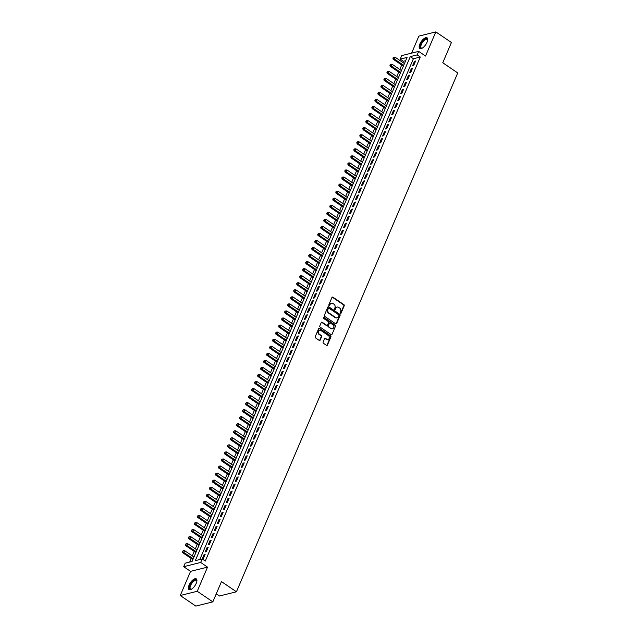 <?xml version="1.0" encoding="UTF-8"?>
<svg xmlns="http://www.w3.org/2000/svg" width="638" height="638" viewBox="0 0 638 638"><rect width="100%" height="100%" fill="white"/><g stroke="black" fill="none" stroke-linecap="round" stroke-linejoin="round"><path stroke-width="0.96" d="M340.445 313.29A0.574 0.471 76 0 0 341.075 313.099L344.217 305.746A0.813 0.67 76 0 0 343.898 304.637L332.876 297.149A0.813 0.67 76 0 0 331.967 297.428L328.833 304.781A0.574 0.471 76 0 0 329.694 305.363L330.101 304.406A2.608 2.145 76 0 1 331.425 303.209A2.608 2.145 76 0 1 333.004 303.529L333.921 304.151A2.608 2.145 76 0 1 334.934 307.699L334.527 308.648A0.574 0.471 76 0 0 335.389 309.231L335.787 308.282A2.608 2.145 76 0 1 337.119 307.077A2.608 2.145 76 0 1 338.69 307.396L339.615 308.018A2.608 2.145 76 0 1 340.628 311.567L340.221 312.516A0.574 0.471 76 0 0 340.445 313.29M340.54 313.346A0.574 0.471 76 0 0 340.62 313.218L343.754 305.865A0.813 0.67 76 0 0 343.435 304.757L332.422 297.26A0.813 0.67 76 0 0 332.167 297.156M329.152 305.602A0.574 0.471 76 0 0 329.232 305.474L330.101 304.406M334.846 309.47A0.574 0.471 76 0 0 334.926 309.342L335.787 308.282M196.233 583.331A6.476 2.712 -55.8 0 0 196.297 578.865A6.476 2.712 -55.8 0 0 189.079 585.11A6.476 2.712 -55.8 0 0 189.015 589.576A6.476 2.712 -55.8 0 0 196.233 583.331M427.013 42.283A6.476 2.712 -55.8 0 0 427.077 37.825A6.476 2.712 -55.8 0 0 419.852 44.07A6.476 2.712 -55.8 0 0 419.788 48.536A6.476 2.712 -55.8 0 0 427.013 42.283M323.123 342.151A0.813 0.67 76 0 0 323.434 343.26L326.528 345.357A0.813 0.67 76 0 0 327.438 345.086L330.915 336.92A0.813 0.67 76 0 0 330.604 335.811L319.582 328.323A0.813 0.67 76 0 0 318.673 328.594L315.196 336.76A0.813 0.67 76 0 0 315.507 337.869L319.239 340.405A0.813 0.67 76 0 0 320.148 340.134L321.64 336.641A0.813 0.67 76 0 0 321.321 335.532L319.471 334.272A2.177 1.794 76 0 1 321.05 330.572L328.307 335.5A2.177 1.794 76 0 1 326.728 339.201L325.516 338.379A0.813 0.67 76 0 0 324.606 338.658L323.123 342.151M202.174 558.936L200.675 562.461L183.696 566.696L185.203 563.171L192.086 561.456L407.076 57.42L400.193 59.135L401.693 55.61L418.672 51.383L417.164 54.908L410.282 56.623L195.3 560.65L202.174 558.936L205.292 561.057L420.282 57.021L417.164 54.908M418.672 51.383L425.53 56.04L435.826 31.9L451.417 42.499L442.772 62.763L457.741 72.939L236.435 591.777L221.474 581.601L212.829 601.873L197.238 591.274L207.533 567.126L200.675 562.461M335.708 323.841A0.813 0.67 76 0 0 336.617 323.57L340.094 315.403A0.813 0.67 76 0 0 339.783 314.295L328.761 306.798A0.813 0.67 76 0 0 327.852 307.077L324.375 315.244A0.813 0.67 76 0 0 324.686 316.352L335.708 323.841M335.508 326.162L332.023 334.328A0.813 0.67 76 0 1 331.114 334.599L320.101 327.111A0.813 0.67 76 0 1 319.782 326.002L321.273 322.509A0.813 0.67 76 0 1 322.182 322.23L326.648 325.268A0.813 0.67 76 0 0 327.557 324.997L328.546 322.676A0.813 0.67 76 0 0 328.227 321.568L323.578 318.402A0.574 0.471 76 0 1 323.984 317.437L335.189 325.053A0.813 0.67 76 0 1 335.508 326.162L332.023 334.328M212.829 601.873L195.85 606.1L180.259 595.501L197.238 591.274M435.826 31.9L418.855 36.127L411.598 53.145M413.799 65.259L415.601 61.025L414.461 61.312L412.65 65.539L413.799 65.259M410.792 72.301L412.595 68.075L411.454 68.362L409.644 72.588L410.792 72.301M407.786 79.351L409.588 75.124L408.448 75.412L406.637 79.638L407.786 79.351M404.779 86.401L406.581 82.174L405.441 82.462L403.631 86.688L404.779 86.401M401.773 93.451L403.575 89.224L402.434 89.511L400.624 93.738L401.773 93.451M398.766 100.501L400.568 96.274L399.42 96.561L397.618 100.788L398.766 100.501M395.759 107.551L397.562 103.324L396.413 103.611L394.611 107.838L395.759 107.551M392.753 114.601L394.555 110.374L393.407 110.661L391.604 114.888L392.753 114.601M389.746 121.651L391.549 117.424L390.4 117.711L388.598 121.938L389.746 121.651M386.74 128.701L388.542 124.474L387.394 124.753L385.591 128.988L386.74 128.701M383.733 135.75L385.535 131.524L384.387 131.803L382.585 136.038L383.733 135.75M380.726 142.8L382.529 138.566L381.38 138.853L379.578 143.087L380.726 142.8M377.72 149.85L379.522 145.616L378.374 145.903L376.572 150.137L377.72 149.85M374.713 156.9L376.516 152.665L375.367 152.953L373.565 157.187L374.713 156.9M371.707 163.95L373.509 159.715L372.361 160.002L370.558 164.237L371.707 163.95M368.7 171L370.503 166.765L369.354 167.052L367.552 171.279L368.7 171M365.694 178.05L367.496 173.815L366.348 174.102L364.545 178.329L365.694 178.05M362.687 185.092L364.489 180.865L363.341 181.152L361.539 185.379L362.687 185.092M359.68 192.142L361.483 187.915L360.334 188.202L358.532 192.429L359.68 192.142M356.674 199.192L358.476 194.965L357.328 195.252L355.526 199.479L356.674 199.192M353.667 206.241L355.47 202.015L354.321 202.302L352.519 206.529L353.667 206.241M350.661 213.291L352.463 209.065L351.315 209.352L349.512 213.578L350.661 213.291M347.654 220.341L349.457 216.115L348.308 216.402L346.506 220.628L347.654 220.341M344.64 227.391L346.45 223.164L345.302 223.452L343.499 227.678L344.64 227.391M341.633 234.441L343.443 230.214L342.295 230.501L340.493 234.728L341.633 234.441M338.626 241.491L340.437 237.264L339.288 237.543L337.486 241.778L338.626 241.491M335.62 248.541L337.43 244.314L336.282 244.593L334.479 248.828L335.62 248.541M332.613 255.591L334.424 251.364L333.275 251.643L331.473 255.878L332.613 255.591M329.607 262.641L331.417 258.406L330.269 258.693L328.466 262.928L329.607 262.641M326.6 269.691L328.411 265.456L327.262 265.743L325.452 269.978L326.6 269.691M323.594 276.74L325.396 272.506L324.256 272.793L322.445 277.028L323.594 276.74M320.587 283.79L322.389 279.556L321.249 279.843L319.439 284.07L320.587 283.79M317.58 290.84L319.383 286.606L318.242 286.893L316.432 291.119L317.58 290.84M314.574 297.89L316.376 293.655L315.236 293.943L313.425 298.169L314.574 297.89M311.567 304.932L313.37 300.705L312.229 300.992L310.419 305.219L311.567 304.932M308.561 311.982L310.363 307.755L309.223 308.042L307.412 312.269L308.561 311.982M305.554 319.032L307.356 314.805L306.208 315.092L304.406 319.319L305.554 319.032M302.548 326.082L304.35 321.855L303.202 322.142L301.399 326.369L302.548 326.082M299.541 333.132L301.343 328.905L300.195 329.192L298.393 333.419L299.541 333.132M296.534 340.182L298.337 335.955L297.188 336.242L295.386 340.469L296.534 340.182M293.528 347.231L295.33 343.005L294.182 343.292L292.379 347.519L293.528 347.231M290.521 354.281L292.324 350.055L291.175 350.342L289.373 354.569L290.521 354.281M287.515 361.331L289.317 357.105L288.169 357.384L286.366 361.618L287.515 361.331M284.508 368.381L286.31 364.154L285.162 364.434L283.36 368.668L284.508 368.381M281.502 375.431L283.304 371.204L282.156 371.483L280.353 375.718L281.502 375.431M278.495 382.481L280.297 378.246L279.149 378.533L277.347 382.768L278.495 382.481M275.488 389.531L277.291 385.296L276.142 385.583L274.34 389.818L275.488 389.531M272.482 396.581L274.284 392.346L273.136 392.633L271.333 396.868L272.482 396.581M269.475 403.631L271.278 399.396L270.129 399.683L268.327 403.91L269.475 403.631M266.469 410.681L268.271 406.446L267.123 406.733L265.32 410.96L266.469 410.681M263.462 417.73L265.264 413.496L264.116 413.783L262.314 418.01L263.462 417.73M260.456 424.772L262.258 420.546L261.109 420.833L259.307 425.06L260.456 424.772M257.449 431.822L259.251 427.596L258.103 427.883L256.301 432.109L257.449 431.822M254.442 438.872L256.245 434.645L255.096 434.933L253.294 439.159L254.442 438.872M251.428 445.922L253.238 441.695L252.09 441.982L250.287 446.209L251.428 445.922M248.421 452.972L250.232 448.745L249.083 449.032L247.281 453.259L248.421 452.972M245.415 460.022L247.225 455.795L246.077 456.082L244.274 460.309L245.415 460.022M242.408 467.072L244.218 462.845L243.07 463.132L241.268 467.359L242.408 467.072M239.402 474.122L241.212 469.895L240.063 470.174L238.261 474.409L239.402 474.122M236.395 481.172L238.205 476.945L237.057 477.224L235.255 481.459L236.395 481.172M233.388 488.222L235.199 483.995L234.05 484.274L232.24 488.509L233.388 488.222M230.382 495.271L232.184 491.037L231.044 491.324L229.233 495.559L230.382 495.271M227.375 502.321L229.178 498.087L228.037 498.374L226.227 502.608L227.375 502.321M224.369 509.371L226.171 505.136L225.031 505.424L223.22 509.658L224.369 509.371M221.362 516.421L223.164 512.186L222.024 512.474L220.214 516.7L221.362 516.421M218.356 523.471L220.158 519.236L219.017 519.523L217.207 523.75L218.356 523.471M215.349 530.521L217.151 526.286L216.011 526.573L214.201 530.8L215.349 530.521M212.342 537.563L214.145 533.336L212.996 533.623L211.194 537.85L212.342 537.563M209.336 544.613L211.138 540.386L209.99 540.673L208.187 544.9L209.336 544.613M206.329 551.663L208.132 547.436L206.983 547.723L205.181 551.95L206.329 551.663M420.282 57.021L413.4 58.736L199.798 559.534M202.246 558.984L203.323 558.713L205.125 554.486L203.977 554.773L202.198 558.952M405.688 60.658L403.312 61.256L402.801 62.436M401.701 65.028L399.795 69.486M398.694 72.078L396.788 76.536M395.688 79.128L393.782 83.586M392.681 86.178L390.775 90.636M389.674 93.228L387.768 97.686M386.668 100.278L384.762 104.736M383.661 107.32L381.755 111.786M380.655 114.369L378.749 118.835M377.648 121.419L375.742 125.885M374.642 128.469L372.736 132.935M371.635 135.519L369.729 139.985M368.628 142.569L366.722 147.035M365.622 149.619L363.716 154.077M362.607 156.669L360.709 161.127M359.601 163.719L357.703 168.177M356.594 170.769L354.696 175.227M353.588 177.819L351.69 182.277M350.581 184.868L348.683 189.327M347.574 191.918L345.676 196.376M344.568 198.968L342.67 203.426M341.561 206.018L339.663 210.476M338.555 213.068L336.657 217.526M335.548 220.118L333.65 224.576M332.542 227.16L330.644 231.626M329.535 234.21L327.637 238.676M326.528 241.26L324.622 245.726M323.522 248.31L321.616 252.776M320.515 255.359L318.609 259.825M317.509 262.409L315.603 266.875M314.502 269.459L312.596 273.917M311.496 276.509L309.589 280.967M308.489 283.559L306.583 288.017M305.482 290.609L303.576 295.067M302.476 297.659L300.57 302.117M299.469 304.709L297.563 309.167M296.463 311.759L294.557 316.217M293.456 318.809L291.55 323.267M290.45 325.858L288.543 330.317M287.443 332.908L285.537 337.366M284.436 339.95L282.53 344.416M281.43 347L279.524 351.466M278.423 354.05L276.517 358.516M275.417 361.1L273.511 365.566M272.41 368.15L270.504 372.616M269.396 375.2L267.497 379.666M266.389 382.25L264.491 386.716M263.382 389.3L261.484 393.758M260.376 396.35L258.478 400.808M257.369 403.399L255.471 407.857M254.363 410.449L252.465 414.907M251.356 417.499L249.458 421.957M248.349 424.549L246.451 429.007M245.343 431.599L243.445 436.057M242.336 438.649L240.438 443.107M239.33 445.699L237.432 450.157M236.323 452.749L234.425 457.207M233.317 459.791L231.411 464.257M230.31 466.841L228.404 471.307M227.303 473.89L225.397 478.356M224.297 480.94L222.391 485.406M221.29 487.99L219.384 492.456M218.284 495.04L216.378 499.506M215.277 502.09L213.371 506.548M212.271 509.14L210.365 513.598M209.264 516.19L207.358 520.648M206.257 523.24L204.351 527.698M203.251 530.29L201.345 534.748M200.244 537.34L198.338 541.798M197.238 544.389L195.332 548.847M194.231 551.439L192.325 555.897M191.225 558.489L189.701 562.046M216.258 593.826L219.464 596.012L236.435 591.777M207.533 567.126L190.563 571.353L180.259 595.501M190.563 571.353L183.696 566.696M403.312 61.256L400.193 59.135M413.4 58.736L410.282 56.623M414.461 61.312L415.25 61.854M411.454 68.362L412.244 68.904M408.448 75.412L409.237 75.954M405.441 82.462L406.231 83.004M402.434 89.511L403.224 90.046M399.42 96.561L400.217 97.096M396.413 103.611L397.211 104.146M393.407 110.661L394.204 111.195M390.4 117.711L391.198 118.245M387.394 124.753L388.191 125.295M384.387 131.803L385.185 132.345M381.38 138.853L382.178 139.395M378.374 145.903L379.171 146.445M375.367 152.953L376.165 153.495M372.361 160.002L373.158 160.545M369.354 167.052L370.152 167.595M366.348 174.102L367.145 174.645M363.341 181.152L364.139 181.694M360.334 188.202L361.132 188.744M357.328 195.252L358.125 195.794M354.321 202.302L355.119 202.844M351.315 209.352L352.112 209.886M348.308 216.402L349.106 216.936M345.302 223.452L346.099 223.986M342.295 230.501L343.092 231.036M339.288 237.543L340.078 238.086M336.282 244.593L337.071 245.136M333.275 251.643L334.065 252.185M330.269 258.693L331.058 259.235M327.262 265.743L328.052 266.285M324.256 272.793L325.045 273.335M321.249 279.843L322.038 280.385M318.242 286.893L319.032 287.435M315.236 293.943L316.025 294.485M312.229 300.992L313.019 301.535M309.223 308.042L310.012 308.585M306.208 315.092L307.006 315.635M303.202 322.142L303.999 322.676M300.195 329.192L300.992 329.726M297.188 336.242L297.986 336.776M294.182 343.292L294.979 343.826M291.175 350.342L291.973 350.876M288.169 357.384L288.966 357.926M285.162 364.434L285.96 364.976M282.156 371.483L282.953 372.026M279.149 378.533L279.946 379.076M276.142 385.583L276.94 386.126M273.136 392.633L273.933 393.175M270.129 399.683L270.927 400.225M267.123 406.733L267.92 407.275M264.116 413.783L264.914 414.325M261.109 420.833L261.907 421.375M258.103 427.883L258.9 428.425M255.096 434.933L255.894 435.475M252.09 441.982L252.887 442.517M249.083 449.032L249.881 449.567M246.077 456.082L246.866 456.617M243.07 463.132L243.86 463.666M240.063 470.174L240.853 470.716M237.057 477.224L237.846 477.766M234.05 484.274L234.84 484.816M231.044 491.324L231.833 491.866M228.037 498.374L228.827 498.916M225.031 505.424L225.82 505.966M222.024 512.474L222.814 513.016M219.017 519.523L219.807 520.066M216.011 526.573L216.8 527.116M212.996 533.623L213.794 534.165M209.99 540.673L210.787 541.215M206.983 547.723L207.781 548.265M203.977 554.773L204.774 555.315M336.896 307.149A2.608 2.145 76 0 0 336.657 307.189A2.608 2.145 76 0 0 335.333 308.393M331.202 303.281A2.608 2.145 76 0 0 330.97 303.321A2.608 2.145 76 0 0 329.639 304.525M335.955 323.945A0.813 0.67 76 0 0 336.154 323.681L339.639 315.515A0.813 0.67 76 0 0 339.32 314.406L328.299 306.918A0.813 0.67 76 0 0 328.052 306.814M338.914 315.579A0.574 0.471 76 0 0 338.69 314.805L329.025 308.226A0.574 0.471 76 0 0 328.387 308.417L327.956 309.422A2.608 2.145 76 0 0 328.969 312.971L335.58 317.469A2.608 2.145 76 0 0 337.159 317.78A2.608 2.145 76 0 0 338.483 316.584L338.914 315.579M328.466 308.29A0.574 0.471 76 0 0 327.924 308.537L328.387 308.417M336.928 317.828A2.608 2.145 76 0 1 336.697 317.899A2.608 2.145 76 0 1 335.125 317.58L328.514 313.083A2.608 2.145 76 0 1 327.501 309.542L327.924 308.537M326.895 325.372A0.813 0.67 76 0 1 326.185 325.388L321.719 322.349A0.813 0.67 76 0 0 321.472 322.238M335.046 326.273A0.813 0.67 76 0 0 334.735 325.165L323.53 317.549A0.574 0.471 76 0 0 323.434 317.501M331.281 328.426A2.177 1.794 76 0 0 332.861 324.718L330.309 322.98A0.813 0.67 76 0 0 329.399 323.259L328.411 325.579A0.813 0.67 76 0 0 328.729 326.688L330.827 328.538A2.177 1.794 76 0 0 332.366 328.729M329.599 322.995A0.813 0.67 76 0 0 328.945 323.37L329.399 323.259M330.827 328.538L328.267 326.8A0.813 0.67 76 0 1 327.956 325.691L328.945 323.37M327.812 339.504A2.177 1.794 76 0 1 326.265 339.32L325.061 338.499A0.813 0.67 76 0 0 324.806 338.387M319.51 330.38A2.177 1.794 76 0 0 319.016 334.384L319.471 334.272M319.494 340.517A0.813 0.67 76 0 0 319.694 340.245L321.185 336.752A0.813 0.67 76 0 0 320.866 335.644L319.016 334.384M326.776 345.469A0.813 0.67 76 0 0 326.975 345.198L330.46 337.031A0.813 0.67 76 0 0 330.141 335.923L319.12 328.434A0.813 0.67 76 0 0 318.872 328.331M404.452 63.561L395.05 57.165L394.3 58.927L393.152 59.214L403.352 66.145M393.375 57.938L393.67 57.229L392.912 58.05L403.702 65.323M393.67 57.229L395.05 57.165M393.152 59.214L392.912 58.05M420.833 44.293A5.606 2.353 124.2 0 1 424.86 39.261A5.606 2.353 124.2 0 1 427.62 40.019A5.606 2.353 124.2 0 1 427.635 40.266A5.192 2.177 -55.8 0 0 427.157 39.436A5.192 2.177 -55.8 0 0 421.375 44.445A5.192 2.177 -55.8 0 0 421.327 48.025A5.192 2.177 -55.8 0 0 422.268 48.161A5.606 2.353 124.2 0 1 422.029 48.241A5.606 2.353 124.2 0 1 420.833 44.293M427.348 38.089A6.436 2.696 -55.8 0 0 420.378 44.405A6.436 2.696 -55.8 0 0 420.139 48.695M193.362 580.827A5.606 2.353 124.2 0 1 196.847 581.058A5.606 2.353 124.2 0 1 196.855 581.306A5.192 2.177 -55.8 0 0 196.384 580.476A5.192 2.177 -55.8 0 0 193.665 581.314A5.192 2.177 -55.8 0 0 190.523 585.676A5.192 2.177 -55.8 0 0 190.547 589.065A5.192 2.177 -55.8 0 0 191.488 589.201A5.606 2.353 124.2 0 1 191.256 589.281A5.606 2.353 124.2 0 1 189.614 586.625A5.606 2.353 124.2 0 1 193.362 580.827M196.576 579.129A6.436 2.696 -55.8 0 0 193.394 580.269A6.436 2.696 -55.8 0 0 189.598 585.453A6.436 2.696 -55.8 0 0 189.366 589.743M401.446 70.611L392.043 64.215L391.293 65.977L390.145 66.264L400.345 73.195M390.368 64.988L390.663 64.278L389.906 65.1L400.696 72.373M390.663 64.278L392.043 64.215M390.145 66.264L389.906 65.1M398.439 77.661L389.036 71.265L388.287 73.027L387.138 73.314L397.338 80.244M387.354 72.038L387.657 71.328L386.899 72.15L397.689 79.423M387.657 71.328L389.036 71.265M387.138 73.314L386.899 72.15M395.432 84.71L386.03 78.314L385.28 80.077L384.132 80.364L394.332 87.294M384.347 79.088L384.65 78.378L383.893 79.2L394.683 86.473M384.65 78.378L386.03 78.314M384.132 80.364L383.893 79.2M392.426 91.76L383.023 85.364L382.274 87.127L381.125 87.414L391.325 94.344M381.341 86.13L381.644 85.428L380.886 86.25L391.676 93.523M381.644 85.428L383.023 85.364M381.125 87.414L380.886 86.25M389.419 98.81L380.017 92.414L379.267 94.177L378.119 94.464L388.319 101.394M378.334 93.18L378.637 92.478L377.879 93.3L388.67 100.573M378.637 92.478L380.017 92.414M378.119 94.464L377.879 93.3M386.413 105.86L377.01 99.464L376.26 101.227L375.112 101.514L385.312 108.444M375.327 100.23L375.63 99.528L374.873 100.349L385.663 107.623M375.63 99.528L377.01 99.464M375.112 101.514L374.873 100.349M383.406 112.902L374.004 106.514L373.254 108.277L372.106 108.564L382.306 115.494M372.321 107.28L372.624 106.578L371.866 107.399L382.656 114.665M372.624 106.578L374.004 106.514M372.106 108.564L371.866 107.399M380.4 119.952L370.997 113.564L370.247 115.326L369.099 115.614L379.299 122.544M369.314 114.33L369.617 113.628L368.86 114.449L379.65 121.714M369.617 113.628L370.997 113.564M369.099 115.614L368.86 114.449M377.393 127.002L367.99 120.614L367.241 122.376L366.092 122.663L376.284 129.594M366.308 121.379L366.611 120.678L365.853 121.499L376.643 128.764M366.611 120.678L367.99 120.614M366.092 122.663L365.853 121.499M374.386 134.052L364.984 127.664L364.234 129.426L363.086 129.713L373.278 136.644M363.301 128.429L363.604 127.728L362.847 128.541L373.637 135.814M363.604 127.728L364.984 127.664M363.086 129.713L362.847 128.541M371.38 141.102L361.977 134.714L361.228 136.476L360.079 136.763L370.271 143.694M360.295 135.479L360.598 134.778L359.84 135.591L370.63 142.864M360.598 134.778L361.977 134.714M360.079 136.763L359.84 135.591M368.373 148.152L358.971 141.764L358.221 143.526L357.073 143.813L367.265 150.743M357.288 142.529L357.591 141.827L356.833 142.641L367.624 149.914M357.591 141.827L358.971 141.764M357.073 143.813L356.833 142.641M365.367 155.201L355.964 148.814L355.214 150.576L354.066 150.855L364.258 157.793M354.281 149.579L354.584 148.877L353.827 149.691L364.617 156.964M354.584 148.877L355.964 148.814M354.066 150.855L353.827 149.691M362.36 162.251L352.958 155.863L352.208 157.626L351.059 157.905L361.252 164.843M351.275 156.629L351.578 155.927L350.82 156.741L361.602 164.014M351.578 155.927L352.958 155.863M351.059 157.905L350.82 156.741M359.353 169.301L349.951 162.913L349.201 164.668L348.053 164.955L358.245 171.893M348.268 163.679L348.571 162.969L347.814 163.791L358.596 171.064M348.571 162.969L349.951 162.913M348.053 164.955L347.814 163.791M356.347 176.351L346.944 169.955L346.195 171.718L345.046 172.005L355.238 178.943M345.262 170.729L345.565 170.019L344.807 170.84L355.589 178.114M345.565 170.019L346.944 169.955M345.046 172.005L344.807 170.84M353.34 183.401L343.938 177.005L343.188 178.768L342.04 179.055L352.232 185.985M342.255 177.779L342.558 177.069L341.793 177.89L352.583 185.164M342.558 177.069L343.938 177.005M342.04 179.055L341.793 177.89M350.334 190.451L340.931 184.055L340.182 185.817L339.033 186.105L349.225 193.035M339.249 184.829L339.552 184.119L338.786 184.94L349.576 192.213M339.552 184.119L340.931 184.055M339.033 186.105L338.786 184.94M347.327 197.501L337.925 191.105L337.167 192.867L336.027 193.154L346.219 200.085M336.242 191.879L336.545 191.169L335.779 191.99L346.57 199.263M336.545 191.169L337.925 191.105M336.027 193.154L335.779 191.99M344.321 204.551L334.918 198.155L334.16 199.917L333.02 200.204L343.212 207.135M333.235 198.928L333.538 198.219L332.773 199.04L343.563 206.313M333.538 198.219L334.918 198.155M333.02 200.204L332.773 199.04M341.314 211.601L331.912 205.205L331.154 206.967L330.013 207.254L340.206 214.185M330.229 205.97L330.532 205.269L329.766 206.09L340.556 213.363M330.532 205.269L331.912 205.205M330.013 207.254L329.766 206.09M338.299 218.651L328.905 212.255L328.147 214.017L327.007 214.304L337.199 221.234M327.222 213.02L327.525 212.318L326.76 213.14L337.55 220.413M327.525 212.318L328.905 212.255M327.007 214.304L326.76 213.14M335.293 225.7L325.898 219.305L325.141 221.067L324 221.354L334.192 228.284M324.216 220.07L324.519 219.368L323.753 220.19L334.543 227.463M324.519 219.368L325.898 219.305M324 221.354L323.753 220.19M332.286 232.742L322.892 226.354L322.134 228.117L320.986 228.404L331.186 235.334M321.209 227.12L321.504 226.418L320.747 227.24L331.537 234.505M321.504 226.418L322.892 226.354M320.986 228.404L320.747 227.24M329.28 239.792L319.885 233.404L319.128 235.167L317.979 235.454L328.179 242.384M318.202 234.17L318.498 233.468L317.74 234.29L328.53 241.555M318.498 233.468L319.885 233.404M317.979 235.454L317.74 234.29M326.273 246.842L316.879 240.454L316.121 242.217L314.973 242.504L325.173 249.434M315.196 241.22L315.491 240.518L314.733 241.339L325.524 248.605M315.491 240.518L316.879 240.454M314.973 242.504L314.733 241.339M323.267 253.892L313.864 247.504L313.114 249.267L311.966 249.554L322.166 256.484M312.189 248.27L312.484 247.568L311.727 248.381L322.517 255.655M312.484 247.568L313.864 247.504M311.966 249.554L311.727 248.381M320.26 260.942L310.858 254.554L310.108 256.316L308.959 256.604L319.159 263.534M309.183 255.32L309.478 254.618L308.72 255.431L319.51 262.704M309.478 254.618L310.858 254.554M308.959 256.604L308.72 255.431M317.253 267.992L307.851 261.604L307.101 263.366L305.953 263.646L316.153 270.584M306.176 262.37L306.471 261.668L305.714 262.481L316.504 269.754M306.471 261.668L307.851 261.604M305.953 263.646L305.714 262.481M314.247 275.042L304.844 268.654L304.095 270.416L302.946 270.695L313.146 277.634M303.17 269.419L303.465 268.718L302.707 269.531L313.497 276.804M303.465 268.718L304.844 268.654M302.946 270.695L302.707 269.531M311.24 282.092L301.838 275.704L301.088 277.466L299.94 277.745L310.14 284.684M300.163 276.469L300.458 275.76L299.7 276.581L310.491 283.854M300.458 275.76L301.838 275.704M299.94 277.745L299.7 276.581M308.234 289.142L298.831 282.746L298.082 284.508L296.933 284.795L307.133 291.733M297.156 283.519L297.452 282.809L296.694 283.631L307.484 290.904M297.452 282.809L298.831 282.746M296.933 284.795L296.694 283.631M305.227 296.191L295.825 289.796L295.075 291.558L293.927 291.845L304.127 298.775M294.142 290.569L294.445 289.859L293.687 290.681L304.478 297.954M294.445 289.859L295.825 289.796M293.927 291.845L293.687 290.681M302.221 303.241L292.818 296.845L292.068 298.608L290.92 298.895L301.12 305.825M291.135 297.619L291.438 296.909L290.681 297.731L301.471 305.004M291.438 296.909L292.818 296.845M290.92 298.895L290.681 297.731M299.214 310.291L289.811 303.895L289.062 305.658L287.913 305.945L298.113 312.875M288.129 304.669L288.432 303.959L287.674 304.781L298.464 312.054M288.432 303.959L289.811 303.895M287.913 305.945L287.674 304.781M296.207 317.341L286.805 310.945L286.055 312.708L284.907 312.995L295.107 319.925M285.122 311.719L285.425 311.009L284.668 311.83L295.458 319.104M285.425 311.009L286.805 310.945M284.907 312.995L284.668 311.83M293.201 324.391L283.798 317.995L283.049 319.758L281.9 320.045L292.1 326.975M282.116 318.769L282.419 318.059L281.661 318.88L292.451 326.154M282.419 318.059L283.798 317.995M281.9 320.045L281.661 318.88M290.194 331.441L280.792 325.045L280.042 326.808L278.894 327.095L289.094 334.025M279.109 325.811L279.412 325.109L278.654 325.93L289.445 333.203M279.412 325.109L280.792 325.045M278.894 327.095L278.654 325.93M287.188 338.491L277.785 332.095L277.036 333.857L275.887 334.145L286.087 341.075M276.102 332.861L276.406 332.159L275.648 332.98L286.438 340.253M276.406 332.159L277.785 332.095M275.887 334.145L275.648 332.98M284.181 345.541L274.779 339.145L274.029 340.907L272.881 341.194L283.073 348.125M273.096 339.91L273.399 339.209L272.641 340.03L283.431 347.295M273.399 339.209L274.779 339.145M272.881 341.194L272.641 340.03M281.175 352.583L271.772 346.195L271.022 347.957L269.874 348.244L280.066 355.175M270.089 346.96L270.392 346.259L269.635 347.08L280.425 354.345M270.392 346.259L271.772 346.195M269.874 348.244L269.635 347.08M278.168 359.633L268.765 353.245L268.016 355.007L266.867 355.294L277.059 362.224M267.083 354.01L267.386 353.308L266.628 354.13L277.418 361.395M267.386 353.308L268.765 353.245M266.867 355.294L266.628 354.13M275.161 366.683L265.759 360.295L265.009 362.057L263.861 362.344L274.053 369.274M264.076 361.06L264.379 360.358L263.622 361.172L274.412 368.445M264.379 360.358L265.759 360.295M263.861 362.344L263.622 361.172M272.155 373.732L262.752 367.344L262.003 369.107L260.854 369.394L271.046 376.324M261.07 368.11L261.373 367.408L260.615 368.222L271.405 375.495M261.373 367.408L262.752 367.344M260.854 369.394L260.615 368.222M269.148 380.782L259.746 374.394L258.996 376.157L257.848 376.444L268.04 383.374M258.063 375.16L258.366 374.458L257.608 375.272L268.391 382.545M258.366 374.458L259.746 374.394M257.848 376.444L257.608 375.272M266.142 387.832L256.739 381.444L255.99 383.207L254.841 383.486L265.033 390.424M255.056 382.21L255.359 381.508L254.602 382.321L265.384 389.595M255.359 381.508L256.739 381.444M254.841 383.486L254.602 382.321M263.135 394.882L253.733 388.494L252.983 390.257L251.835 390.536L262.027 397.474M252.05 389.26L252.353 388.558L251.595 389.371L262.377 396.645M252.353 388.558L253.733 388.494M251.835 390.536L251.595 389.371M260.129 401.932L250.726 395.544L249.976 397.307L248.828 397.586L259.02 404.524M249.043 396.31L249.346 395.6L248.581 396.421L259.371 403.695M249.346 395.6L250.726 395.544M248.828 397.586L248.581 396.421M257.122 408.982L247.719 402.586L246.97 404.348L245.821 404.636L256.013 411.574M246.037 403.36L246.34 402.65L245.574 403.471L256.364 410.744M246.34 402.65L247.719 402.586M245.821 404.636L245.574 403.471M254.115 416.032L244.713 409.636L243.955 411.398L242.815 411.685L253.007 418.616M243.03 410.409L243.333 409.7L242.568 410.521L253.358 417.794M243.333 409.7L244.713 409.636M242.815 411.685L242.568 410.521M251.109 423.082L241.706 416.686L240.949 418.448L239.808 418.735L250 425.666M240.024 417.459L240.327 416.75L239.561 417.571L250.351 424.844M240.327 416.75L241.706 416.686M239.808 418.735L239.561 417.571M248.102 430.132L238.7 423.736L237.942 425.498L236.802 425.785L246.994 432.716M237.017 424.509L237.32 423.799L236.554 424.621L247.345 431.894M237.32 423.799L238.7 423.736M236.802 425.785L236.554 424.621M245.088 437.182L235.693 430.786L234.936 432.548L233.795 432.835L243.987 439.765M234.01 431.559L234.313 430.849L233.548 431.671L244.338 438.944M234.313 430.849L235.693 430.786M233.795 432.835L233.548 431.671M242.081 444.231L232.687 437.835L231.929 439.598L230.789 439.885L240.981 446.815M231.004 438.601L231.307 437.899L230.541 438.721L241.331 445.994M231.307 437.899L232.687 437.835M230.789 439.885L230.541 438.721M239.075 451.281L229.68 444.885L228.922 446.648L227.774 446.935L237.974 453.865M227.997 445.651L228.292 444.949L227.535 445.771L238.325 453.044M228.292 444.949L229.68 444.885M227.774 446.935L227.535 445.771M236.068 458.331L226.673 451.935L225.916 453.698L224.767 453.985L234.967 460.915M224.991 452.701L225.286 451.999L224.528 452.82L235.318 460.094M225.286 451.999L226.673 451.935M224.767 453.985L224.528 452.82M233.061 465.373L223.667 458.985L222.909 460.748L221.761 461.035L231.961 467.965M221.984 459.751L222.279 459.049L221.522 459.87L232.312 467.136M222.279 459.049L223.667 458.985M221.761 461.035L221.522 459.87M230.055 472.423L220.652 466.035L219.903 467.798L218.754 468.085L228.954 475.015M218.978 466.801L219.273 466.099L218.515 466.92L229.305 474.186M219.273 466.099L220.652 466.035M218.754 468.085L218.515 466.92M227.048 479.473L217.646 473.085L216.896 474.847L215.748 475.135L225.948 482.065M215.971 473.851L216.266 473.149L215.508 473.97L226.299 481.235M216.266 473.149L217.646 473.085M215.748 475.135L215.508 473.97M224.042 486.523L214.639 480.135L213.889 481.897L212.741 482.184L222.941 489.115M212.964 480.9L213.259 480.199L212.502 481.012L223.292 488.285M213.259 480.199L214.639 480.135M212.741 482.184L212.502 481.012M221.035 493.573L211.633 487.185L210.883 488.947L209.735 489.234L219.935 496.165M209.958 487.95L210.253 487.249L209.495 488.062L220.285 495.335M210.253 487.249L211.633 487.185M209.735 489.234L209.495 488.062M218.029 500.623L208.626 494.235L207.876 495.997L206.728 496.276L216.928 503.215M206.951 495L207.246 494.298L206.489 495.112L217.279 502.385M207.246 494.298L208.626 494.235M206.728 496.276L206.489 495.112M215.022 507.673L205.619 501.285L204.87 503.047L203.721 503.326L213.921 510.264M203.945 502.05L204.24 501.348L203.482 502.162L214.272 509.435M204.24 501.348L205.619 501.285M203.721 503.326L203.482 502.162M212.015 514.722L202.613 508.334L201.863 510.097L200.715 510.376L210.915 517.314M200.93 509.1L201.233 508.39L200.476 509.212L211.266 516.485M201.233 508.39L202.613 508.334M200.715 510.376L200.476 509.212M209.009 521.772L199.606 515.376L198.857 517.139L197.708 517.426L207.908 524.364M197.924 516.15L198.227 515.44L197.469 516.262L208.259 523.535M198.227 515.44L199.606 515.376M197.708 517.426L197.469 516.262M206.002 528.822L196.6 522.426L195.85 524.189L194.702 524.476L204.902 531.406M194.917 523.2L195.22 522.49L194.462 523.312L205.253 530.585M195.22 522.49L196.6 522.426M194.702 524.476L194.462 523.312M202.996 535.872L193.593 529.476L192.843 531.239L191.695 531.526L201.895 538.456M191.91 530.25L192.213 529.54L191.456 530.361L202.246 537.635M192.213 529.54L193.593 529.476M191.695 531.526L191.456 530.361M199.989 542.922L190.587 536.526L189.837 538.289L188.689 538.576L198.889 545.506M188.904 537.3L189.207 536.59L188.449 537.411L199.239 544.685M189.207 536.59L190.587 536.526M188.689 538.576L188.449 537.411M196.982 549.972L187.58 543.576L186.83 545.338L185.682 545.626L195.882 552.556M185.897 544.35L186.2 543.64L185.443 544.461L196.233 551.734M186.2 543.64L187.58 543.576M185.682 545.626L185.443 544.461M193.976 557.022L184.573 550.626L183.824 552.388L182.675 552.675L192.875 559.606M182.891 551.399L183.194 550.69L182.436 551.511L193.226 558.784M183.194 550.69L184.573 550.626M182.675 552.675L182.436 551.511M340.62 313.218L341.075 313.099M329.232 305.474L329.694 305.363M334.926 309.342L335.389 309.231M332.422 297.26L332.876 297.149M343.435 304.757L343.898 304.637M343.754 305.865L344.217 305.746M328.299 306.918L328.761 306.798M339.32 314.406L339.783 314.295M339.639 315.515L340.094 315.403M336.154 323.681L336.617 323.57M327.501 309.542L327.956 309.422M328.514 313.083L328.969 312.971M335.125 317.58L335.58 317.469M321.719 322.349L322.182 322.23M326.185 325.388L326.648 325.268M323.53 317.549L323.984 317.437M334.735 325.165L335.189 325.053M327.956 325.691L328.411 325.579M328.267 326.8L328.729 326.688M325.061 338.499L325.516 338.379M326.265 339.32L326.728 339.201M320.866 335.644L321.321 335.532M321.185 336.752L321.64 336.641M319.694 340.245L320.148 340.134M319.12 328.434L319.582 328.323M330.141 335.923L330.604 335.811M330.46 337.031L330.915 336.92M326.975 345.198L327.438 345.086M336.657 307.189L337.119 307.077M330.97 303.321L331.425 303.209M328.219 308.274L328.674 308.162M336.697 317.899L337.159 317.78M326.68 325.484L327.142 325.372M332.143 328.801L332.597 328.69M329.36 322.995L329.814 322.884M327.581 339.583L328.044 339.472M319.279 330.42L319.734 330.301"/></g></svg>
